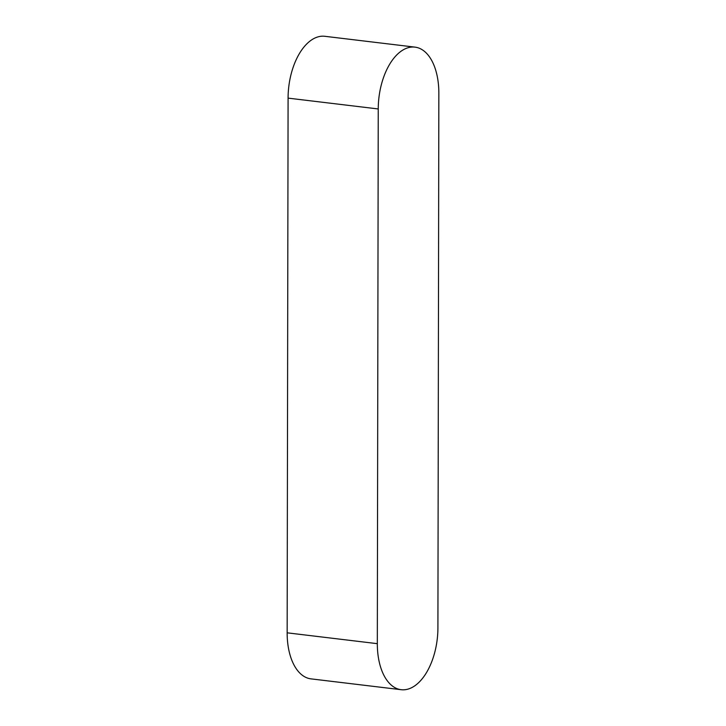 <?xml version="1.0" encoding="UTF-8"?>
<svg xmlns="http://www.w3.org/2000/svg" width="726" height="726" viewBox="0 0 726 726"><rect width="100%" height="100%" fill="white"/><g stroke="black" fill="none" stroke-linecap="round" stroke-linejoin="round"><path stroke-width="1.09" d="M378.246 108.954A54.323 29.811 -83.2 0 1 415.027 47.136A54.323 29.811 -83.2 0 1 438.849 93.173L437.914 627.872A54.323 29.811 -83.2 0 1 401.142 689.7A54.323 29.811 -83.2 0 1 377.32 643.663L378.246 108.954L288.086 98.128A54.323 29.811 -83.2 0 1 324.858 36.3L415.027 47.136M401.142 689.7L310.973 678.864A54.323 29.811 -83.2 0 1 287.151 632.827L288.086 98.128M287.151 632.827L377.32 643.663"/></g></svg>
